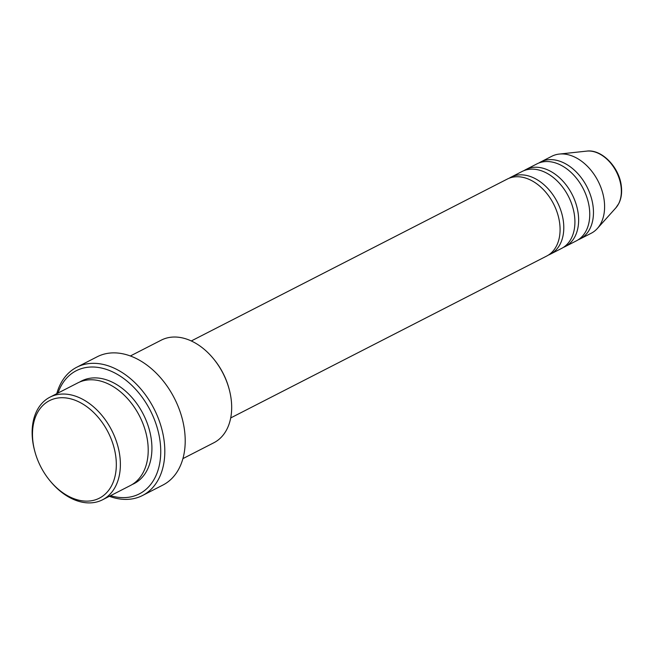 <?xml version="1.0" encoding="UTF-8"?>
<svg xmlns="http://www.w3.org/2000/svg" width="654" height="654" viewBox="0 0 654 654"><rect width="100%" height="100%" fill="white"/><g stroke="black" fill="none" stroke-linecap="round" stroke-linejoin="round"><path stroke-width="0.98" d="M230.715 417.931L546.703 256.049A43.238 29.871 -117.1 0 0 559.652 223.112A43.238 29.871 -117.1 0 0 507.267 179.082L191.279 340.963M548.51 255.011A43.238 29.871 -117.1 0 0 550.406 254.153A43.238 29.871 -117.1 0 0 563.364 221.216A43.238 29.871 -117.1 0 0 510.978 177.185A43.238 29.871 -117.1 0 0 509.172 178.223M550.406 254.153L561.541 248.446A43.238 29.871 -117.1 0 0 574.49 215.509A43.238 29.871 -117.1 0 0 522.113 171.479L510.978 177.185M563.347 247.408A43.238 29.871 -117.1 0 0 565.252 246.55A43.238 29.871 -117.1 0 0 578.201 213.613A43.238 29.871 -117.1 0 0 525.816 169.582A43.238 29.871 -117.1 0 0 524.009 170.629M565.252 246.55L576.378 240.844A43.238 29.871 -117.1 0 0 589.328 207.907A43.238 29.871 -117.1 0 0 536.95 163.876L525.816 169.582M578.185 239.805A43.238 29.871 -117.1 0 0 580.09 238.947A43.238 29.871 -117.1 0 0 593.039 206.01A43.238 29.871 -117.1 0 0 540.654 161.979A43.238 29.871 -117.1 0 0 538.847 163.026M115.783 456.451A54.773 37.842 -117.1 0 0 67.656 398.188A54.773 37.842 -117.1 0 0 33.027 442.398A54.773 37.842 -117.1 0 0 34.866 451.546A54.773 37.842 -117.1 0 0 49.573 480.273A54.773 37.842 -117.1 0 0 96.293 499.509A54.773 37.842 -117.1 0 0 115.783 456.451M34.866 451.546L34.637 450.712A57.65 39.829 62.9 0 1 32.7 441.074A57.65 39.829 62.9 0 1 49.974 397.158A57.65 39.829 62.9 0 1 119.813 455.871A57.65 39.829 62.9 0 1 102.547 499.787A57.65 39.829 62.9 0 1 50.129 480.943L49.573 480.273M213.678 358.989L214.234 359.659A54.773 37.842 62.9 0 1 228.941 388.378L229.17 389.22A57.65 39.829 -117.1 0 0 213.678 358.989A57.65 39.829 -117.1 0 0 161.26 340.145L130.35 355.98M182.924 458.609L213.833 442.766A57.65 39.829 -117.1 0 0 231.107 398.85A57.65 39.829 -117.1 0 0 229.17 389.22M110.559 495.675A69.185 47.799 -117.1 0 0 160.058 441.197A69.185 47.799 -117.1 0 0 112.692 371.922A69.185 47.799 -117.1 0 0 57.985 393.054M56.767 393.675A72.071 49.786 62.9 0 1 76.788 367.229A72.071 49.786 62.9 0 1 164.097 440.616A72.071 49.786 62.9 0 1 142.507 495.511A72.071 49.786 62.9 0 1 109.341 496.296M102.547 499.787L130.367 485.53A57.65 39.829 -117.1 0 0 147.641 441.614A57.65 39.829 -117.1 0 0 77.793 382.909L49.974 397.158M142.507 495.511L162.903 485.055A72.071 49.786 -117.1 0 0 184.493 430.16A72.071 49.786 -117.1 0 0 97.193 356.773L76.788 367.229M580.09 238.947L591.216 233.249A43.238 29.871 -117.1 0 0 597.364 228.475A43.238 29.871 -117.1 0 0 604.173 200.312A43.238 29.871 -117.1 0 0 559.252 154.074A43.238 29.871 -117.1 0 0 551.788 156.281L540.654 161.979M621.022 186.398A33.002 22.8 -117.1 0 0 586.744 151.115C601.688 148.957 619.264 167.187 621.3 185.908C622.15 192.546 621.333 198.391 618.839 203.459L615.831 207.89A33.002 22.8 -117.1 0 0 621.022 186.398M79.682 382.026A57.65 39.829 62.9 0 1 123.312 389.228A57.65 39.829 62.9 0 1 151.352 439.717A57.65 39.829 62.9 0 1 132.19 484.508M586.744 151.115L559.252 154.074M615.831 207.89L597.364 228.475"/></g></svg>
